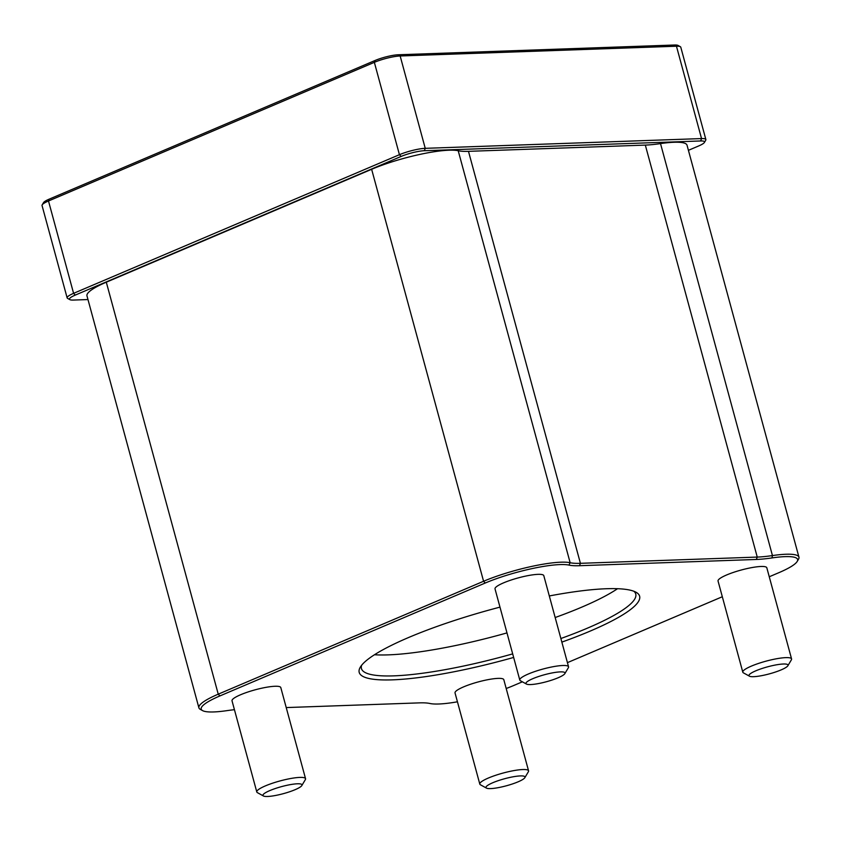 <?xml version="1.0" encoding="UTF-8"?>
<svg xmlns="http://www.w3.org/2000/svg" width="841" height="841" viewBox="0 0 841 841"><rect width="100%" height="100%" fill="white"/><g stroke="black" fill="none" stroke-linecap="round" stroke-linejoin="round"><path stroke-width="1.26" d="M797.194 561.441L798.519 559.212A56.852 10.218 164.8 0 0 798.95 557.163A56.852 10.218 164.8 0 0 772.448 555.575A63.8 11.459 -15.2 0 1 757.247 557.078L580.416 563.323A63.8 11.459 -15.2 0 1 570.145 562.724A56.852 10.218 164.8 0 0 483.575 581.268L218.239 694.172A56.852 10.218 164.8 0 0 198.897 707.817A56.852 10.218 164.8 0 0 200.316 709.373L202.586 710.624A54.959 9.871 -15.2 0 1 219.911 695.928L485.246 583.023A54.959 9.871 -15.2 0 1 568.937 565.099A65.693 11.806 164.8 0 0 579.502 565.709L756.343 559.465A65.693 11.806 164.8 0 0 771.985 557.93A54.959 9.871 -15.2 0 1 797.194 561.441A54.959 9.871 -15.2 0 1 778.913 572.658L769.252 576.768M722.314 596.742L567.433 662.645M522.377 681.82L513.578 685.562A54.959 9.871 -15.2 0 1 506.198 688.506M457.441 701.804A54.959 9.871 -15.2 0 1 429.898 703.486A65.693 11.806 164.8 0 0 419.323 702.876L286.224 707.575M234.439 709.699A65.693 11.806 164.8 0 0 226.839 710.656A54.959 9.871 -15.2 0 1 202.586 710.624M198.897 707.817L86.97 295.843A56.852 10.218 -15.2 0 1 106.302 282.198L371.638 169.293A56.852 10.218 -15.2 0 1 458.208 150.739A63.8 11.459 164.8 0 0 468.479 151.338L645.32 145.094A63.8 11.459 164.8 0 0 660.511 143.601A56.852 10.218 -15.2 0 1 687.023 145.188L798.95 557.163M561.851 642.114A145.293 26.103 164.8 0 0 636.017 592.243A145.293 26.103 164.8 0 0 606.477 588.732A145.293 26.103 164.8 0 0 549.31 595.954M499.975 607.128A145.293 26.103 164.8 0 0 360.316 667.144A145.293 26.103 164.8 0 0 513.651 657.441M479.801 784.085L455.034 692.931A25.272 4.541 -15.2 0 1 470.455 684.29A25.272 4.541 -15.2 0 1 498.04 678.382A25.272 4.541 -15.2 0 1 503.801 679.686L528.568 770.84A25.272 4.541 164.8 0 0 522.797 769.536A25.272 4.541 164.8 0 0 495.212 775.444A25.272 4.541 164.8 0 0 479.801 784.085A25.272 4.541 164.8 0 0 480.421 784.779L486.476 788.112A20.216 3.627 -15.2 0 1 496.674 781.215A20.216 3.627 -15.2 0 1 520.379 775.917A20.216 3.627 -15.2 0 1 524.837 777.683A20.216 3.627 -15.2 0 1 506.44 785.767A20.216 3.627 -15.2 0 1 486.476 788.112M256.789 791.959L232.021 700.805A25.272 4.541 -15.2 0 1 247.433 692.164A25.272 4.541 -15.2 0 1 275.018 686.267A25.272 4.541 -15.2 0 1 280.789 687.56L305.556 778.713A25.272 4.541 164.8 0 0 299.785 777.41A25.272 4.541 164.8 0 0 272.2 783.318A25.272 4.541 164.8 0 0 256.789 791.959A25.272 4.541 164.8 0 0 257.409 792.653L263.464 795.985A20.216 3.627 -15.2 0 1 273.661 789.089A20.216 3.627 -15.2 0 1 297.367 783.791A20.216 3.627 -15.2 0 1 301.824 785.557A20.216 3.627 -15.2 0 1 283.428 793.641A20.216 3.627 -15.2 0 1 263.464 795.985M519.791 680.054L495.023 588.9A25.272 4.541 -15.2 0 1 510.445 580.258A25.272 4.541 -15.2 0 1 538.03 574.35A25.272 4.541 -15.2 0 1 543.791 575.643L568.558 666.797A25.272 4.541 164.8 0 0 562.797 665.504A25.272 4.541 164.8 0 0 535.212 671.402A25.272 4.541 164.8 0 0 519.791 680.054A25.272 4.541 164.8 0 0 520.421 680.737L526.477 684.069A20.216 3.627 -15.2 0 1 536.674 677.173A20.216 3.627 -15.2 0 1 560.379 671.885A20.216 3.627 -15.2 0 1 564.837 673.652A20.216 3.627 -15.2 0 1 546.429 681.725A20.216 3.627 -15.2 0 1 526.477 684.069M742.803 672.18L718.046 581.026A25.272 4.541 -15.2 0 1 733.457 572.385A25.272 4.541 -15.2 0 1 761.042 566.477A25.272 4.541 -15.2 0 1 766.813 567.77L791.57 658.923A25.272 4.541 164.8 0 0 785.809 657.63A25.272 4.541 164.8 0 0 758.225 663.528A25.272 4.541 164.8 0 0 742.803 672.18A25.272 4.541 164.8 0 0 743.433 672.863L749.489 676.196A20.216 3.627 -15.2 0 1 759.686 669.299A20.216 3.627 -15.2 0 1 783.392 664.012A20.216 3.627 -15.2 0 1 787.849 665.778A20.216 3.627 -15.2 0 1 769.441 673.851A20.216 3.627 -15.2 0 1 749.489 676.196M87.979 299.554L73.346 300.069A17.051 3.07 -15.2 0 1 69.887 299.659A17.051 3.07 -15.2 0 1 75.259 295.096L401.115 156.447A17.051 3.07 -15.2 0 1 424.337 150.718L700.637 140.962A17.051 3.07 -15.2 0 1 704.401 142.455A17.051 3.07 -15.2 0 1 698.724 145.935L688.411 150.329M704.401 142.455L705.725 140.226A18.954 3.406 164.8 0 0 705.872 139.543A18.954 3.406 164.8 0 0 701.541 138.576L425.241 148.331A18.954 3.406 164.8 0 0 399.433 154.691L73.588 293.341A18.954 3.406 164.8 0 0 67.143 297.893A18.954 3.406 164.8 0 0 67.616 298.408L69.887 299.659M67.143 297.893L42.05 205.54A18.954 3.406 -15.2 0 1 42.197 204.857A18.954 3.406 -15.2 0 1 48.494 200.988L374.35 62.339A18.954 3.406 -15.2 0 1 400.158 55.979L676.458 46.223A18.954 3.406 -15.2 0 1 680.306 46.675A18.954 3.406 -15.2 0 1 680.779 47.191L705.872 139.543M680.306 46.675L678.035 45.425A17.051 3.07 164.8 0 0 674.566 45.015L398.266 54.77A17.051 3.07 164.8 0 0 375.044 60.499L49.188 199.149A17.051 3.07 164.8 0 0 43.522 202.628L42.197 204.857M633.872 591.265A142.129 25.535 -15.2 0 1 635.754 594.03A142.129 25.535 -15.2 0 1 560.873 638.519M512.684 653.888A142.129 25.535 -15.2 0 1 361.441 668.563A142.129 25.535 -15.2 0 1 361.662 665.22M374.476 654.75A142.129 25.535 164.8 0 0 506.986 632.905M555.176 617.525A142.129 25.535 164.8 0 0 617.525 588.711M524.837 777.683L528.369 771.744A25.272 4.541 164.8 0 0 528.568 770.84M787.849 665.778L791.381 659.838A25.272 4.541 164.8 0 0 791.57 658.923M564.837 673.652L568.369 667.712A25.272 4.541 164.8 0 0 568.558 666.797M301.824 785.557L305.357 779.618A25.272 4.541 164.8 0 0 305.556 778.713M485.246 583.023L483.575 581.268L371.638 169.293M106.302 282.198L218.239 694.172L219.911 695.928M568.937 565.099L570.145 562.724L458.208 150.739M579.502 565.709L580.416 563.323L468.479 151.338M756.343 559.465L757.247 557.078L645.32 145.094M771.985 557.93L772.448 555.575L660.511 143.601M49.188 199.149L48.494 200.988L73.588 293.341L75.259 295.096M401.115 156.447L399.433 154.691L374.35 62.339L375.044 60.499M674.566 45.015L676.458 46.223L701.541 138.576L700.637 140.962M398.266 54.77L400.158 55.979L425.241 148.331L424.337 150.718"/></g></svg>
